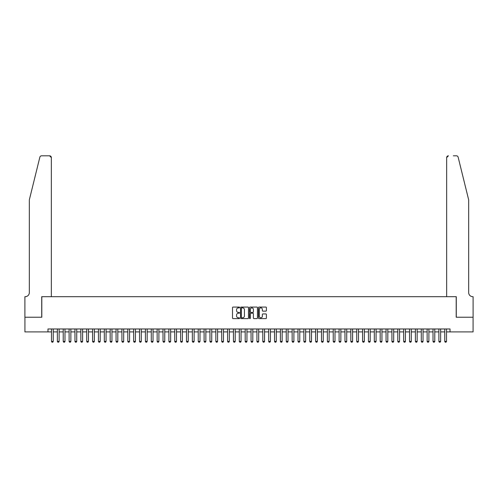 <?xml version="1.0" encoding="UTF-8"?>
<svg xmlns="http://www.w3.org/2000/svg" width="498" height="498" viewBox="0 0 498 498"><rect width="100%" height="100%" fill="white"/><g stroke="black" fill="none" stroke-linecap="round" stroke-linejoin="round"><path stroke-width="0.75" d="M239.606 307.471A0.405 0.405 0 0 0 239.208 307.073L233.083 307.073A0.579 0.579 0 0 0 232.51 307.646L232.51 318.017A0.579 0.579 0 0 0 233.083 318.596L239.208 318.596A0.405 0.405 0 0 0 239.606 318.191A0.405 0.405 0 0 0 239.208 317.786L238.411 317.786A1.843 1.843 0 0 1 236.569 315.944L236.569 315.078A1.843 1.843 0 0 1 238.411 313.236L239.208 313.236A0.405 0.405 0 0 0 239.606 312.831A0.405 0.405 0 0 0 239.208 312.427L238.411 312.427A1.843 1.843 0 0 1 236.569 310.584L236.569 309.719A1.843 1.843 0 0 1 238.411 307.876L239.208 307.876A0.405 0.405 0 0 0 239.606 307.471M265.839 311.132A0.579 0.579 0 0 0 266.411 310.553L266.411 307.646A0.579 0.579 0 0 0 265.839 307.073L259.041 307.073A0.579 0.579 0 0 0 258.462 307.646L258.462 318.017A0.579 0.579 0 0 0 259.041 318.596L265.839 318.596A0.579 0.579 0 0 0 266.411 318.017L266.411 314.499A0.579 0.579 0 0 0 265.839 313.927L262.925 313.927A0.579 0.579 0 0 0 262.353 314.499L262.353 316.242A1.544 1.544 0 0 1 260.809 317.786A1.544 1.544 0 0 1 259.271 316.242L259.271 309.42A1.544 1.544 0 0 1 260.809 307.876A1.544 1.544 0 0 1 262.353 309.42L262.353 310.553A0.579 0.579 0 0 0 262.925 311.132L265.839 311.132M47.97 331.905L24.931 331.905L24.931 317.232L41.807 317.232L41.807 296.69L456.193 296.69L456.193 317.232L473.069 317.232L473.069 331.905L450.03 331.905L450.03 328.973L47.97 328.973L47.97 331.905L51.487 331.905M248.496 307.646A0.579 0.579 0 0 0 247.917 307.073L241.119 307.073A0.579 0.579 0 0 0 240.546 307.646L240.546 318.017A0.579 0.579 0 0 0 241.119 318.596L247.917 318.596A0.579 0.579 0 0 0 248.496 318.017L248.496 307.646M250.083 307.073L256.881 307.073A0.579 0.579 0 0 1 257.454 307.646L257.454 318.017A0.579 0.579 0 0 1 256.881 318.596L253.968 318.596A0.579 0.579 0 0 1 253.395 318.017L253.395 313.808A0.579 0.579 0 0 0 252.816 313.236L250.886 313.236A0.579 0.579 0 0 0 250.313 313.808L250.313 318.191A0.405 0.405 0 0 1 249.909 318.596A0.405 0.405 0 0 1 249.504 318.191L249.504 307.646A0.579 0.579 0 0 1 250.083 307.073M53.249 331.905L57.357 331.905M59.119 331.905L63.227 331.905M64.989 331.905L69.098 331.905M70.859 331.905L74.968 331.905M76.729 331.905L80.838 331.905M82.6 331.905L86.708 331.905M88.47 331.905L92.578 331.905M94.34 331.905L98.448 331.905M100.204 331.905L104.312 331.905M106.074 331.905L110.183 331.905M111.944 331.905L116.053 331.905M117.814 331.905L121.923 331.905M123.685 331.905L127.793 331.905M129.555 331.905L133.663 331.905M135.425 331.905L139.533 331.905M141.295 331.905L145.404 331.905M147.165 331.905L151.274 331.905M153.035 331.905L157.144 331.905M158.899 331.905L163.008 331.905M164.77 331.905L168.878 331.905M170.64 331.905L174.748 331.905M176.51 331.905L180.618 331.905M182.38 331.905L186.489 331.905M188.25 331.905L192.359 331.905M194.12 331.905L198.229 331.905M199.991 331.905L204.099 331.905M205.861 331.905L209.969 331.905M211.731 331.905L215.839 331.905M217.595 331.905L221.71 331.905M223.465 331.905L227.574 331.905M229.335 331.905L233.444 331.905M235.205 331.905L239.314 331.905M241.076 331.905L245.184 331.905M246.946 331.905L251.054 331.905M252.816 331.905L256.924 331.905M258.686 331.905L262.795 331.905M264.556 331.905L268.665 331.905M270.426 331.905L274.535 331.905M276.29 331.905L280.405 331.905M282.161 331.905L286.269 331.905M288.031 331.905L292.139 331.905M293.901 331.905L298.009 331.905M299.771 331.905L303.88 331.905M305.641 331.905L309.75 331.905M311.511 331.905L315.62 331.905M317.382 331.905L321.49 331.905M323.252 331.905L327.36 331.905M329.122 331.905L333.23 331.905M334.992 331.905L339.101 331.905M340.856 331.905L344.965 331.905M346.726 331.905L350.835 331.905M352.596 331.905L356.705 331.905M358.467 331.905L362.575 331.905M364.337 331.905L368.445 331.905M370.207 331.905L374.315 331.905M376.077 331.905L380.186 331.905M381.947 331.905L386.056 331.905M387.818 331.905L391.926 331.905M393.688 331.905L397.796 331.905M399.552 331.905L403.66 331.905M405.422 331.905L409.53 331.905M411.292 331.905L415.4 331.905M417.162 331.905L421.271 331.905M423.032 331.905L427.141 331.905M428.903 331.905L433.011 331.905M434.773 331.905L438.881 331.905M440.643 331.905L444.751 331.905M446.513 331.905L450.03 331.905M241.754 307.876A0.405 0.405 0 0 0 241.349 308.281L241.349 317.382A0.405 0.405 0 0 0 241.754 317.786L242.588 317.786A1.843 1.843 0 0 0 244.437 315.944L244.437 309.719A1.843 1.843 0 0 0 242.588 307.876L241.754 307.876M253.395 309.445A1.544 1.544 0 0 0 251.851 307.907A1.544 1.544 0 0 0 250.313 309.445L250.313 311.854A0.579 0.579 0 0 0 250.886 312.427L252.816 312.427A0.579 0.579 0 0 0 253.395 311.854L253.395 309.445M53.249 328.973L53.249 341.416L52.807 342.182L51.929 342.182L51.487 341.416L51.487 328.973M51.487 341.416L53.249 341.416M39.859 157.163C40.307 156.191 40.307 156.191 39.859 157.163C40.307 156.191 40.307 156.191 39.859 157.163L29.332 199.841L29.332 292.581A4.109 4.109 0 0 1 25.224 296.69L24.9 296.69L24.9 317.232L41.714 317.232L41.714 296.69L51.344 296.69L51.344 157.58A1.762 1.762 0 0 0 49.582 155.818L41.571 155.818A1.762 1.762 0 0 0 39.859 157.163M44.708 155.818L49.582 155.818L51.344 157.58L51.344 296.69M29.332 292.581A4.109 4.109 0 0 1 25.224 296.69M465.443 186.756L458.141 157.163L468.668 199.841L468.668 292.581A4.109 4.109 0 0 0 472.776 296.69L473.1 296.69L473.1 317.232L456.286 317.232L456.286 296.69L446.656 296.69L446.656 157.58L446.656 296.69M453.292 155.818L456.429 155.818A1.762 1.762 0 0 1 458.141 157.163M448.418 155.818A1.762 1.762 0 0 0 446.656 157.58L448.418 155.818M468.668 292.581A4.109 4.109 0 0 0 472.776 296.69M59.119 328.973L59.119 341.416L58.677 342.182L57.799 342.182L57.357 341.416L57.357 328.973M57.357 341.416L59.119 341.416M64.989 328.973L64.989 341.416L64.547 342.182L63.669 342.182L63.227 341.416L63.227 328.973M63.227 341.416L64.989 341.416M70.859 328.973L70.859 341.416L70.417 342.182L69.539 342.182L69.098 341.416L69.098 328.973M69.098 341.416L70.859 341.416M76.729 328.973L76.729 341.416L76.287 342.182L75.41 342.182L74.968 341.416L74.968 328.973M74.968 341.416L76.729 341.416M82.6 328.973L82.6 341.416L82.158 342.182L81.28 342.182L80.838 341.416L80.838 328.973M80.838 341.416L82.6 341.416M88.47 328.973L88.47 341.416L88.028 342.182L87.144 342.182L86.708 341.416L86.708 328.973M86.708 341.416L88.47 341.416M94.34 328.973L94.34 341.416L93.898 342.182L93.014 342.182L92.578 341.416L92.578 328.973M92.578 341.416L94.34 341.416M100.204 328.973L100.204 341.416L99.768 342.182L98.884 342.182L98.448 341.416L98.448 328.973M98.448 341.416L100.204 341.416M106.074 328.973L106.074 341.416L105.638 342.182L104.754 342.182L104.312 341.416L104.312 328.973M104.312 341.416L106.074 341.416M111.944 328.973L111.944 341.416L111.508 342.182L110.624 342.182L110.183 341.416L110.183 328.973M110.183 341.416L111.944 341.416M117.814 328.973L117.814 341.416L117.372 342.182L116.495 342.182L116.053 341.416L116.053 328.973M116.053 341.416L117.814 341.416M123.685 328.973L123.685 341.416L123.243 342.182L122.365 342.182L121.923 341.416L121.923 328.973M121.923 341.416L123.685 341.416M129.555 328.973L129.555 341.416L129.113 342.182L128.235 342.182L127.793 341.416L127.793 328.973M127.793 341.416L129.555 341.416M135.425 328.973L135.425 341.416L134.983 342.182L134.105 342.182L133.663 341.416L133.663 328.973M133.663 341.416L135.425 341.416M141.295 328.973L141.295 341.416L140.853 342.182L139.975 342.182L139.533 341.416L139.533 328.973M139.533 341.416L141.295 341.416M147.165 328.973L147.165 341.416L146.723 342.182L145.839 342.182L145.404 341.416L145.404 328.973M145.404 341.416L147.165 341.416M153.035 328.973L153.035 341.416L152.593 342.182L151.709 342.182L151.274 341.416L151.274 328.973M151.274 341.416L153.035 341.416M158.899 328.973L158.899 341.416L158.464 342.182L157.58 342.182L157.144 341.416L157.144 328.973M157.144 341.416L158.899 341.416M164.77 328.973L164.77 341.416L164.334 342.182L163.45 342.182L163.008 341.416L163.008 328.973M163.008 341.416L164.77 341.416M170.64 328.973L170.64 341.416L170.204 342.182L169.32 342.182L168.878 341.416L168.878 328.973M168.878 341.416L170.64 341.416M176.51 328.973L176.51 341.416L176.068 342.182L175.19 342.182L174.748 341.416L174.748 328.973M174.748 341.416L176.51 341.416M182.38 328.973L182.38 341.416L181.938 342.182L181.06 342.182L180.618 341.416L180.618 328.973M180.618 341.416L182.38 341.416M188.25 328.973L188.25 341.416L187.808 342.182L186.931 342.182L186.489 341.416L186.489 328.973M186.489 341.416L188.25 341.416M194.12 328.973L194.12 341.416L193.678 342.182L192.801 342.182L192.359 341.416L192.359 328.973M192.359 341.416L194.12 341.416M199.991 328.973L199.991 341.416L199.549 342.182L198.671 342.182L198.229 341.416L198.229 328.973M198.229 341.416L199.991 341.416M205.861 328.973L205.861 341.416L205.419 342.182L204.541 342.182L204.099 341.416L204.099 328.973M204.099 341.416L205.861 341.416M211.731 328.973L211.731 341.416L211.289 342.182L210.405 342.182L209.969 341.416L209.969 328.973M209.969 341.416L211.731 341.416M217.595 328.973L217.595 341.416L217.159 342.182L216.275 342.182L215.839 341.416L215.839 328.973M215.839 341.416L217.595 341.416M223.465 328.973L223.465 341.416L223.029 342.182L222.145 342.182L221.71 341.416L221.71 328.973M221.71 341.416L223.465 341.416M229.335 328.973L229.335 341.416L228.899 342.182L228.016 342.182L227.574 341.416L227.574 328.973M227.574 341.416L229.335 341.416M235.205 328.973L235.205 341.416L234.763 342.182L233.886 342.182L233.444 341.416L233.444 328.973M233.444 341.416L235.205 341.416M241.076 328.973L241.076 341.416L240.634 342.182L239.756 342.182L239.314 341.416L239.314 328.973M239.314 341.416L241.076 341.416M246.946 328.973L246.946 341.416L246.504 342.182L245.626 342.182L245.184 341.416L245.184 328.973M245.184 341.416L246.946 341.416M252.816 328.973L252.816 341.416L252.374 342.182L251.496 342.182L251.054 341.416L251.054 328.973M251.054 341.416L252.816 341.416M258.686 328.973L258.686 341.416L258.244 342.182L257.366 342.182L256.924 341.416L256.924 328.973M256.924 341.416L258.686 341.416M264.556 328.973L264.556 341.416L264.114 342.182L263.237 342.182L262.795 341.416L262.795 328.973M262.795 341.416L264.556 341.416M270.426 328.973L270.426 341.416L269.984 342.182L269.101 342.182L268.665 341.416L268.665 328.973M268.665 341.416L270.426 341.416M276.29 328.973L276.29 341.416L275.855 342.182L274.971 342.182L274.535 341.416L274.535 328.973M274.535 341.416L276.29 341.416M282.161 328.973L282.161 341.416L281.725 342.182L280.841 342.182L280.405 341.416L280.405 328.973M280.405 341.416L282.161 341.416M288.031 328.973L288.031 341.416L287.595 342.182L286.711 342.182L286.269 341.416L286.269 328.973M286.269 341.416L288.031 341.416M293.901 328.973L293.901 341.416L293.459 342.182L292.581 342.182L292.139 341.416L292.139 328.973M292.139 341.416L293.901 341.416M299.771 328.973L299.771 341.416L299.329 342.182L298.451 342.182L298.009 341.416L298.009 328.973M298.009 341.416L299.771 341.416M305.641 328.973L305.641 341.416L305.199 342.182L304.322 342.182L303.88 341.416L303.88 328.973M303.88 341.416L305.641 341.416M311.511 328.973L311.511 341.416L311.069 342.182L310.192 342.182L309.75 341.416L309.75 328.973M309.75 341.416L311.511 341.416M317.382 328.973L317.382 341.416L316.94 342.182L316.062 342.182L315.62 341.416L315.62 328.973M315.62 341.416L317.382 341.416M323.252 328.973L323.252 341.416L322.81 342.182L321.932 342.182L321.49 341.416L321.49 328.973M321.49 341.416L323.252 341.416M329.122 328.973L329.122 341.416L328.68 342.182L327.796 342.182L327.36 341.416L327.36 328.973M327.36 341.416L329.122 341.416M334.992 328.973L334.992 341.416L334.55 342.182L333.666 342.182L333.23 341.416L333.23 328.973M333.23 341.416L334.992 341.416M340.856 328.973L340.856 341.416L340.42 342.182L339.536 342.182L339.101 341.416L339.101 328.973M339.101 341.416L340.856 341.416M346.726 328.973L346.726 341.416L346.291 342.182L345.407 342.182L344.965 341.416L344.965 328.973M344.965 341.416L346.726 341.416M352.596 328.973L352.596 341.416L352.161 342.182L351.277 342.182L350.835 341.416L350.835 328.973M350.835 341.416L352.596 341.416M358.467 328.973L358.467 341.416L358.025 342.182L357.147 342.182L356.705 341.416L356.705 328.973M356.705 341.416L358.467 341.416M364.337 328.973L364.337 341.416L363.895 342.182L363.017 342.182L362.575 341.416L362.575 328.973M362.575 341.416L364.337 341.416M370.207 328.973L370.207 341.416L369.765 342.182L368.887 342.182L368.445 341.416L368.445 328.973M368.445 341.416L370.207 341.416M376.077 328.973L376.077 341.416L375.635 342.182L374.757 342.182L374.315 341.416L374.315 328.973M374.315 341.416L376.077 341.416M381.947 328.973L381.947 341.416L381.505 342.182L380.628 342.182L380.186 341.416L380.186 328.973M380.186 341.416L381.947 341.416M387.818 328.973L387.818 341.416L387.376 342.182L386.492 342.182L386.056 341.416L386.056 328.973M386.056 341.416L387.818 341.416M393.688 328.973L393.688 341.416L393.246 342.182L392.362 342.182L391.926 341.416L391.926 328.973M391.926 341.416L393.688 341.416M399.552 328.973L399.552 341.416L399.116 342.182L398.232 342.182L397.796 341.416L397.796 328.973M397.796 341.416L399.552 341.416M405.422 328.973L405.422 341.416L404.986 342.182L404.102 342.182L403.66 341.416L403.66 328.973M403.66 341.416L405.422 341.416M411.292 328.973L411.292 341.416L410.856 342.182L409.972 342.182L409.53 341.416L409.53 328.973M409.53 341.416L411.292 341.416M417.162 328.973L417.162 341.416L416.72 342.182L415.842 342.182L415.4 341.416L415.4 328.973M415.4 341.416L417.162 341.416M423.032 328.973L423.032 341.416L422.59 342.182L421.713 342.182L421.271 341.416L421.271 328.973M421.271 341.416L423.032 341.416M428.903 328.973L428.903 341.416L428.461 342.182L427.583 342.182L427.141 341.416L427.141 328.973M427.141 341.416L428.903 341.416M434.773 328.973L434.773 341.416L434.331 342.182L433.453 342.182L433.011 341.416L433.011 328.973M433.011 341.416L434.773 341.416M440.643 328.973L440.643 341.416L440.201 342.182L439.323 342.182L438.881 341.416L438.881 328.973M438.881 341.416L440.643 341.416M446.513 328.973L446.513 341.416L446.071 342.182L445.193 342.182L444.751 341.416L444.751 328.973M444.751 341.416L446.513 341.416"/></g></svg>
